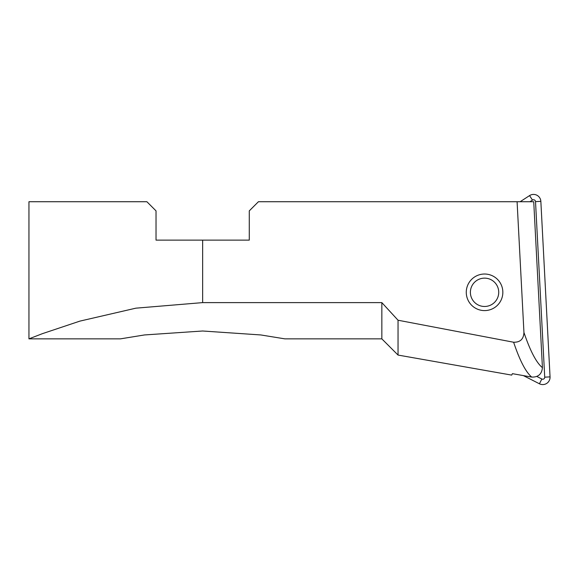 <?xml version="1.0" encoding="UTF-8"?>
<svg xmlns="http://www.w3.org/2000/svg" width="579" height="579" viewBox="0 0 579 579"><rect width="100%" height="100%" fill="white"/><g stroke="black" fill="none" stroke-linecap="round" stroke-linejoin="round"><path stroke-width="0.87" d="M484.558 306.479A14.171 14.171 0 0 1 470.387 292.308A14.171 14.171 0 0 1 484.558 278.137A14.171 14.171 0 0 1 498.729 292.308A14.171 14.171 0 0 1 484.558 306.479M520.13 201.731L529.561 195.601A7.317 7.317 0 0 1 540.851 201.354L550.05 376.878A7.317 7.317 0 0 1 539.425 383.783L523.38 375.605M536.834 376.459L541.85 379.021A1.969 1.969 0 0 0 544.716 377.161L535.517 201.637A1.969 1.969 0 0 0 532.477 200.081L529.937 201.731M202.65 302.614L135.87 308.173L79.873 321.121L42.325 333.692L28.95 338.867L120.374 338.867L144.475 334.952L202.65 331L260.832 334.952L284.933 338.867L381.843 338.867L398.041 355.065L511.684 375.105L512.422 373.665L531.725 377.081C538.224 377.284 541.792 374.15 542.429 367.672L533.729 201.731L258.422 201.731L249.281 210.872L249.281 240.126L202.65 240.126L202.65 302.614L381.843 302.614L398.041 320.23L513.616 342.232C519.783 360.565 525.826 372.181 531.725 377.081M485.513 310.568A18.282 18.282 0 0 0 502.818 291.353A18.282 18.282 0 0 0 483.595 274.048A18.282 18.282 0 0 0 466.298 293.264A18.282 18.282 0 0 0 485.513 310.568M202.65 240.126L156.026 240.126L156.026 210.872L146.885 201.731L28.95 201.731L28.95 338.867M517.09 201.731L523.944 332.447C523.64 339.135 520.195 342.399 513.616 342.232M523.944 332.447C530.241 351.033 536.4 362.78 542.429 367.672M398.041 355.065L398.041 320.23M381.843 338.867L381.843 302.614M544.716 377.161L550.05 376.878M532.477 200.081L529.561 195.601M535.517 201.637L540.851 201.354M541.85 379.021L539.425 383.783"/></g></svg>
